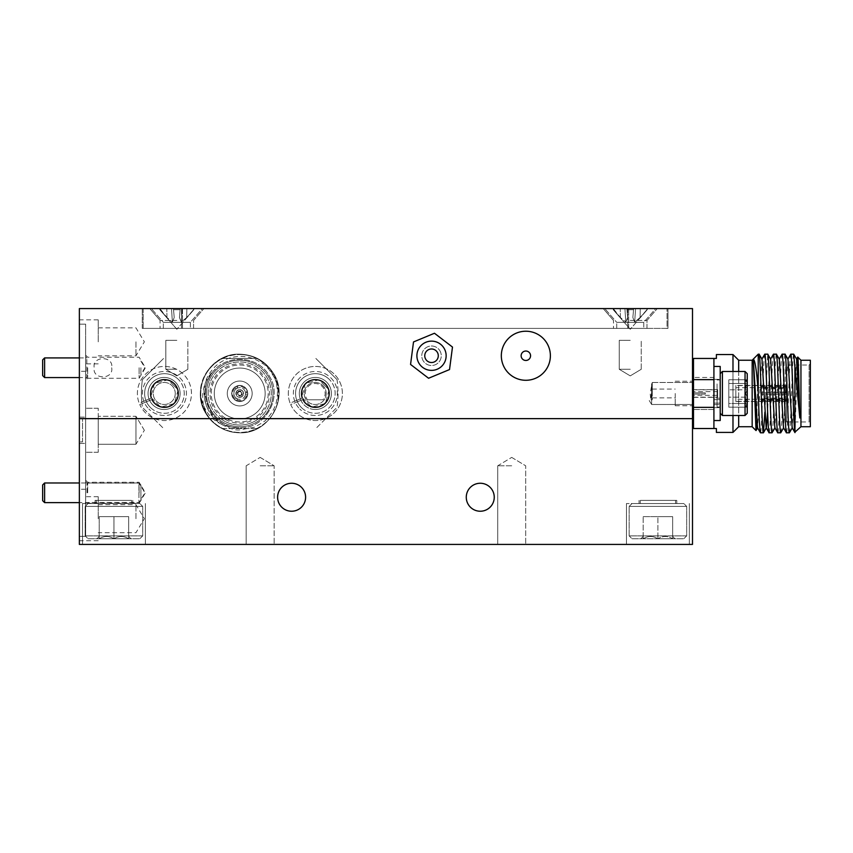 <?xml version="1.0" encoding="UTF-8"?>
<svg xmlns="http://www.w3.org/2000/svg" width="853" height="853" viewBox="0 0 853 853"><rect width="100%" height="100%" fill="white"/><g stroke="black" fill="none" stroke-linecap="round" stroke-linejoin="round"><path stroke-width="0.64" stroke-dasharray="4.26 3.2" d="M42.65 484.941L42.65 500.668M44.612 502.63L44.612 482.979M140.905 484.941L140.905 500.668L140.905 484.941L138.943 482.979L138.943 502.63L138.943 482.979L79.361 482.979M140.905 500.668L138.943 502.63L79.361 502.63M686.686 535.876L629.141 535.876L629.141 506.415L686.686 506.415L629.141 506.415L686.686 506.415L629.141 506.415L632.02 503.537L629.141 506.415L629.141 535.876L686.686 535.876L686.686 506.415L683.807 503.537L632.02 503.537L683.807 503.537L632.02 503.537L683.807 503.537L686.686 506.415L686.686 535.876L629.141 535.876L686.686 535.876L683.807 538.755L686.686 535.876M640.891 538.755L657.908 538.755L640.891 538.755L643.173 538.755L643.173 536.473L640.891 538.755L643.173 536.473L643.173 538.755C648.045 535.78 652.961 535.78 657.908 538.755L672.654 538.755L657.908 538.755C662.781 535.78 667.696 535.78 672.654 538.755L674.936 538.755L672.654 538.755C672.654 535.78 672.654 535.78 672.654 538.755C672.654 535.78 672.654 535.78 672.654 538.755C667.782 535.78 662.866 535.78 657.908 538.755C653.046 535.78 648.131 535.78 643.173 538.755C648.045 535.78 652.961 535.78 657.908 538.755C653.046 535.78 648.131 535.78 643.173 538.755L643.173 536.473L643.173 538.755L657.908 538.755C662.781 535.78 667.696 535.78 672.654 538.755C667.782 535.78 662.866 535.78 657.908 538.755L640.891 538.755M632.02 538.755L683.807 538.755L632.02 538.755L629.141 535.876L632.02 538.755L683.807 538.755L632.02 538.755M142.718 535.876L85.172 535.876L85.172 506.415L142.718 506.415L85.172 506.415L142.718 506.415L85.172 506.415L88.051 503.537L85.172 506.415L85.172 535.876L142.718 535.876L142.718 506.415L139.839 503.537L88.051 503.537L139.839 503.537L88.051 503.537L139.839 503.537L142.718 506.415L142.718 535.876L85.172 535.876L142.718 535.876L139.839 538.755L142.718 535.876M96.933 538.755L99.204 538.755C104.077 535.78 108.992 535.78 113.95 538.755C109.077 535.78 104.162 535.78 99.204 538.755L99.204 536.473L96.933 538.755L113.95 538.755C118.823 535.78 123.728 535.78 128.686 538.755C123.813 535.78 118.898 535.78 113.95 538.755L96.933 538.755L99.204 536.473L99.204 538.755C104.077 535.78 108.992 535.78 113.95 538.755L128.686 538.755C128.686 535.78 128.686 535.78 128.686 538.755C128.686 535.78 128.686 535.78 128.686 538.755L113.95 538.755C109.077 535.78 104.162 535.78 99.204 538.755L99.204 536.473L99.204 538.755L113.95 538.755C118.823 535.78 123.728 535.78 128.686 538.755L130.967 538.755L128.686 538.755C123.813 535.78 118.898 535.78 113.95 538.755L96.933 538.755M88.051 538.755L139.839 538.755L88.051 538.755L85.172 535.876L88.051 538.755L139.839 538.755L88.051 538.755M85.652 492.81L85.652 480.228L85.652 492.81M86.985 492.81L86.985 483.139L86.985 492.81M139.103 492.81L139.103 482.276L139.103 492.81M87.688 492.81L87.688 482.276L87.688 492.81M85.652 418.642L85.652 489.227L85.652 418.642L79.361 418.642L79.361 489.227L79.361 430.275L79.361 443.411L85.652 443.411L79.361 443.411L79.361 418.642L79.361 430.275L79.361 418.642L82.506 418.642L82.506 441.907L79.361 441.907L79.361 418.642L98.223 418.642L79.361 418.642L98.223 418.642L98.223 452.282L98.223 418.642L85.652 418.642L85.652 430.275L85.652 418.642L98.223 418.642L98.223 444.264L98.223 418.642L135.958 418.642C137.813 418.642 137.813 418.642 135.958 418.642C137.813 418.642 137.813 418.642 135.958 418.642L98.223 418.642L98.223 430.275L98.223 418.642L98.223 430.275L98.223 418.642L79.361 418.642L79.361 544.417L692.497 544.417L692.497 418.642L79.361 418.642L79.361 371.322L79.361 418.642L135.958 418.642C137.813 418.642 137.813 418.642 135.958 418.642C137.813 418.642 137.813 418.642 135.958 418.642L135.958 444.264L135.958 418.642C137.813 418.642 137.813 418.642 135.958 418.642C137.813 418.642 137.813 418.642 135.958 418.642L79.361 418.642L85.652 418.642L85.652 371.322L85.652 418.642M98.223 518.709L98.223 496.702L98.223 518.709M135.958 518.709L135.958 504.709L135.958 518.709M85.652 536.366L85.652 518.709L85.652 536.366L79.361 536.366L79.361 540.717L79.361 536.366L85.652 536.366L85.652 443.411L85.652 536.366M494.25 497.246A13.989 13.989 0 0 1 480.26 511.235A13.989 13.989 0 0 1 466.271 497.246A13.989 13.989 0 0 0 480.26 511.235A13.989 13.989 0 0 0 494.25 497.246A13.989 13.989 0 0 1 480.26 511.235A13.989 13.989 0 0 1 466.271 497.246A13.989 13.989 0 0 1 480.26 483.256A13.989 13.989 0 0 1 494.25 497.246A13.989 13.989 0 0 0 480.26 483.256A13.989 13.989 0 0 0 466.271 497.246A13.989 13.989 0 0 1 480.26 483.256A13.989 13.989 0 0 1 494.25 497.246M305.598 497.246A13.989 13.989 0 0 1 291.598 511.235A13.989 13.989 0 0 1 277.609 497.246A13.989 13.989 0 0 0 291.598 511.235A13.989 13.989 0 0 0 305.598 497.246A13.989 13.989 0 0 1 291.598 511.235A13.989 13.989 0 0 1 277.609 497.246A13.989 13.989 0 0 1 291.598 483.256A13.989 13.989 0 0 1 305.598 497.246A13.989 13.989 0 0 0 291.598 483.256A13.989 13.989 0 0 0 277.609 497.246A13.989 13.989 0 0 1 291.598 483.256A13.989 13.989 0 0 1 305.598 497.246M511.704 544.417L497.715 544.417L511.704 544.417M511.704 465.802L497.715 465.802L511.704 465.802M260.154 544.417L274.154 544.417L260.154 544.417M260.154 465.802L274.154 465.802L260.154 465.802M657.908 544.417L626.465 544.417L657.908 544.417M657.908 503.537L626.465 503.537L657.908 503.537M113.95 544.417L82.506 544.417L113.95 544.417M113.95 503.537L82.506 503.537L113.95 503.537M82.506 418.642L79.361 418.642L79.361 324.172L79.361 441.907L82.506 441.907L82.506 418.642M79.361 536.366L79.361 443.411L79.361 536.366M85.652 518.709L85.652 496.702L85.652 518.709M643.173 516.641L672.654 516.641L643.173 516.641L643.173 538.755L643.173 516.641L643.173 538.755L643.173 516.641L657.908 516.641L657.908 538.755L672.654 538.755C672.654 535.78 672.654 535.78 672.654 538.755C672.654 535.78 672.654 535.78 672.654 538.755L657.908 538.755L657.908 516.641L657.908 538.755L657.908 516.641L643.173 516.641M672.654 516.641L672.654 538.755L674.936 538.755L672.654 538.755L672.654 516.641L672.654 538.755L672.654 516.641L657.908 516.641L672.654 516.641M99.204 516.641L99.204 538.755L99.204 516.641L113.95 516.641L113.95 538.755L128.686 538.755C128.686 535.78 128.686 535.78 128.686 538.755C128.686 535.78 128.686 535.78 128.686 538.755L113.95 538.755L113.95 516.641L99.204 516.641L99.204 538.755L99.204 516.641L128.686 516.641L128.686 538.755L130.967 538.755L128.686 538.755L128.686 516.641L113.95 516.641L113.95 538.755L113.95 516.641L99.204 516.641M128.686 516.641L128.686 538.755L128.686 516.641L113.95 516.641L128.686 516.641M113.95 500.391L95.078 500.391L113.95 500.391M131.554 503.537L96.336 503.537L96.336 500.391L131.554 500.391L96.336 500.391L131.554 500.391L96.336 500.391L96.336 503.537L131.554 503.537L131.554 500.391L131.554 503.537L96.336 503.537L131.554 503.537M657.908 500.391L676.781 500.391L657.908 500.391M675.523 503.537L640.304 503.537L640.304 500.391L675.523 500.391L640.304 500.391L675.523 500.391L640.304 500.391L640.304 503.537L675.523 503.537L675.523 500.391L675.523 503.537L640.304 503.537L675.523 503.537M301.354 407.489A19.811 19.811 0 0 0 329.365 407.489A19.811 19.811 0 0 0 329.365 379.478A19.811 19.811 0 0 1 329.365 407.489A19.811 19.811 0 0 1 301.354 407.489A19.811 19.811 0 0 1 301.354 379.478A19.811 19.811 0 0 1 329.365 379.478A19.811 19.811 0 0 0 296.78 400.345L302.005 398.18A14.149 14.149 0 0 1 317.455 379.489A14.149 14.149 0 0 1 326.752 401.88A14.149 14.149 0 0 1 302.612 399.63L297.377 401.806A19.811 19.811 0 0 0 301.354 407.489M330.921 377.922A22.007 22.007 0 0 1 330.921 409.045A22.007 22.007 0 0 1 299.798 409.045A22.007 22.007 0 0 0 330.921 409.045A22.007 22.007 0 0 0 330.921 377.922A22.007 22.007 0 0 0 299.798 377.922A22.007 22.007 0 0 0 299.798 409.045A22.007 22.007 0 0 1 299.798 377.922A22.007 22.007 0 0 1 330.921 377.922M325.388 383.455A14.181 14.181 0 0 1 311.686 407.18A14.181 14.181 0 0 1 305.331 383.455A14.181 14.181 0 0 1 325.388 383.455M324.044 384.799L329.055 389.81L325.388 403.512L311.686 407.18L301.653 397.157L305.331 383.455L319.022 379.788L324.044 384.799M305.8 403.042A13.52 13.52 0 0 0 324.918 403.042A13.52 13.52 0 0 0 324.918 383.925A13.52 13.52 0 0 0 305.8 383.925A13.52 13.52 0 0 0 305.8 403.042A13.52 13.52 0 0 0 324.918 403.042A13.52 13.52 0 0 0 324.918 383.925A13.52 13.52 0 0 0 305.8 383.925A13.52 13.52 0 0 0 305.8 403.042M150.427 407.489A19.811 19.811 0 0 0 178.437 407.489A19.811 19.811 0 0 0 178.437 379.478A19.811 19.811 0 0 1 178.437 407.489A19.811 19.811 0 0 1 150.427 407.489A19.811 19.811 0 0 1 150.427 379.478A19.811 19.811 0 0 1 178.437 379.478A19.811 19.811 0 0 0 145.852 400.345L151.077 398.18A14.149 14.149 0 0 1 166.527 379.489A14.149 14.149 0 0 1 175.825 401.88A14.149 14.149 0 0 1 151.685 399.63L146.449 401.806A19.811 19.811 0 0 0 150.427 407.489M179.994 377.922A22.007 22.007 0 0 1 179.994 409.045A22.007 22.007 0 0 1 148.87 409.045A22.007 22.007 0 0 0 179.994 409.045A22.007 22.007 0 0 0 179.994 377.922A22.007 22.007 0 0 0 148.87 377.922A22.007 22.007 0 0 0 148.87 409.045A22.007 22.007 0 0 1 148.87 377.922A22.007 22.007 0 0 1 179.994 377.922M174.46 383.455A14.181 14.181 0 0 1 160.759 407.18A14.181 14.181 0 0 1 154.404 383.455A14.181 14.181 0 0 1 174.46 383.455M173.116 384.799L178.128 389.81L174.46 403.512L160.759 407.18L150.725 397.157L154.404 383.455L168.105 379.788L173.116 384.799M154.873 403.042A13.52 13.52 0 0 0 173.991 403.042A13.52 13.52 0 0 0 173.991 383.925A13.52 13.52 0 0 0 154.873 383.925A13.52 13.52 0 0 0 154.873 403.042A13.52 13.52 0 0 0 173.991 403.042A13.52 13.52 0 0 0 173.991 383.925A13.52 13.52 0 0 0 154.873 383.925A13.52 13.52 0 0 0 154.873 403.042M176.838 328.394L160.087 328.394L176.838 328.394M190.358 322.338L176.838 322.338L190.358 322.338L202.3 308.583L151.365 308.583L202.3 308.583L151.365 308.583L202.3 308.583L190.358 322.338L163.318 322.338L151.365 308.583L163.318 322.338L190.358 322.338L190.358 328.394L190.358 322.338M193.492 309.724L193.812 308.583L182.169 308.583L193.471 308.583L193.812 309.724L193.812 308.583L193.812 309.724L186.69 317.529L181.262 322.05L179.45 317.529L180.132 309.724L173.532 309.724L174.215 317.529L172.402 322.05L166.975 317.529L159.852 309.724L166.975 317.529L159.852 308.583L171.496 308.583L160.193 308.583L160.172 309.724L166.975 317.529L172.402 322.05L166.975 317.529L166.815 308.583L173.436 308.583L166.815 308.583L166.975 317.529L172.402 322.05L174.215 317.529L172.402 322.05L171.496 308.583L182.169 308.583L171.496 308.583L172.402 322.05L174.215 317.529L173.436 308.583L186.85 308.583L173.436 308.583L174.215 317.529L173.532 309.724L180.132 309.724L173.532 309.724L173.436 308.583L173.532 309.724L180.132 309.724L179.45 317.529L180.228 308.583L179.45 317.529L181.262 322.05L179.45 317.529L180.228 308.583L179.45 317.529L181.262 322.05L186.69 317.529L181.262 322.05L182.169 308.583L181.262 322.05L186.69 317.529L193.812 309.724L186.69 317.529L186.85 308.583L186.69 317.529L193.492 309.724L193.471 308.583L193.492 309.724M176.838 329.258L159.852 309.724L159.852 308.583L159.852 309.724L176.838 329.258L193.812 309.724L176.838 329.258M176.838 322.338L163.318 322.338L176.838 322.338M630.239 328.394L646.99 328.394L630.239 328.394M643.759 322.338L630.239 322.338L643.759 322.338L655.712 308.583L604.777 308.583L655.712 308.583L604.777 308.583L655.712 308.583L643.759 322.338L616.719 322.338L604.777 308.583L616.719 322.338L643.759 322.338L643.759 328.394L643.759 322.338M646.894 309.724L647.224 308.583L635.581 308.583L646.883 308.583L647.224 309.724L647.224 308.583L647.224 309.724L640.102 317.529L634.675 322.05L632.862 317.529L633.544 309.724L626.944 309.724L627.627 317.529L625.814 322.05L620.387 317.529L613.264 309.724L620.387 317.529L613.264 308.583L624.908 308.583L613.606 308.583L613.584 309.724L620.387 317.529L625.814 322.05L620.387 317.529L620.227 308.583L626.848 308.583L620.227 308.583L620.387 317.529L625.814 322.05L627.627 317.529L625.814 322.05L624.908 308.583L635.581 308.583L624.908 308.583L625.814 322.05L627.627 317.529L626.848 308.583L640.262 308.583L626.848 308.583L627.627 317.529L626.944 309.724L633.544 309.724L626.944 309.724L626.848 308.583L626.944 309.724L633.544 309.724L632.862 317.529L633.64 308.583L632.862 317.529L634.675 322.05L632.862 317.529L633.64 308.583L632.862 317.529L634.675 322.05L640.102 317.529L634.675 322.05L635.581 308.583L634.675 322.05L640.102 317.529L647.224 309.724L640.102 317.529L640.262 308.583L640.102 317.529L646.894 309.724L646.883 308.583L646.894 309.724M630.239 329.258L613.264 309.724L613.264 308.583L613.264 309.724L630.239 329.258L647.224 309.724L630.239 329.258M630.239 322.338L616.719 322.338L630.239 322.338M176.838 308.583L203.878 308.583L176.838 308.583M176.838 320.429L160.087 320.429L176.838 320.429M630.239 308.583L603.199 308.583L630.239 308.583M630.239 320.429L646.99 320.429L630.239 320.429M85.652 378.743L85.652 367.739L85.652 378.743L86.825 377.57L86.825 357.919L86.825 377.57L79.361 377.57M85.652 356.735L85.652 380.321L85.652 356.735L86.825 357.919L79.361 357.919M445.031 350.156A14.618 14.618 0 0 0 425.924 342.245A14.618 14.618 0 0 0 418.013 361.352A14.618 14.618 0 0 0 437.12 369.264A14.618 14.618 0 0 0 445.031 350.156M440.521 352.022A9.746 9.746 0 0 0 427.79 346.744A9.746 9.746 0 0 0 422.523 359.486A9.746 9.746 0 0 0 435.254 364.753A9.746 9.746 0 0 0 440.521 352.022A9.746 9.746 0 0 0 427.79 346.744A9.746 9.746 0 0 0 422.523 359.486A9.746 9.746 0 0 0 435.254 364.753A9.746 9.746 0 0 0 440.521 352.022M437.77 353.163A6.76 6.76 0 0 1 434.113 362.003A6.76 6.76 0 0 1 425.274 358.345A6.76 6.76 0 0 1 428.931 349.506A6.76 6.76 0 0 1 437.77 353.163M548.511 346.361A24.524 24.524 0 0 0 516.46 333.096A24.524 24.524 0 0 0 503.195 365.148A24.524 24.524 0 0 0 535.247 378.412A24.524 24.524 0 0 0 548.511 346.361M530.203 353.942A4.713 4.713 0 0 0 524.041 351.393A4.713 4.713 0 0 0 521.492 357.556A4.713 4.713 0 0 0 527.655 360.105A4.713 4.713 0 0 0 530.203 353.942M87.688 367.739L87.688 378.274L87.688 367.739M111.679 367.739C113.918 379.83 91.985 379.862 94.203 367.739C91.953 355.68 113.897 355.605 111.679 367.739M139.103 367.739L139.103 378.274L139.103 367.739M98.223 341.84L98.223 319.832L98.223 341.84M135.958 341.84L135.958 355.829L135.958 341.84M85.652 341.84L85.652 363.847L85.652 341.84M651.628 399.769L652.257 399.769L651.628 399.769L651.628 404.493L651.628 383.594L651.628 404.493L651.628 399.769L650.796 399.769L651.628 399.769M692.497 393.489L692.497 405.751L692.497 393.489M652.257 393.489L652.257 382.475L650.796 399.769L650.178 393.489L652.257 382.475L652.257 393.489M175.26 393.489A11.004 11.004 0 0 1 164.256 404.493A11.004 11.004 0 0 1 153.252 393.489A11.004 11.004 0 0 1 164.256 382.475A11.004 11.004 0 0 1 175.26 393.489A11.004 11.004 0 0 1 164.256 404.493A11.004 11.004 0 0 1 153.252 393.489A11.004 11.004 0 0 1 164.256 382.475A11.004 11.004 0 0 1 175.26 393.489M326.187 393.489A11.004 11.004 0 0 1 315.183 404.493A11.004 11.004 0 0 1 304.18 393.489A11.004 11.004 0 0 1 315.183 382.475A11.004 11.004 0 0 1 326.187 393.489A11.004 11.004 0 0 1 315.183 404.493A11.004 11.004 0 0 1 304.18 393.489A11.004 11.004 0 0 1 315.183 382.475A11.004 11.004 0 0 1 326.187 393.489M307.464 399.769L322.903 399.769L307.464 399.769A9.959 9.959 0 0 1 315.183 383.53A9.959 9.959 0 0 1 322.903 399.769M675.203 393.489L675.203 405.751L675.203 393.489M149.04 399.023A16.026 16.026 0 0 0 149.659 400.473L141.961 403.672A98.287 98.287 0 0 0 142.408 407.339L163.584 428.515L142.408 407.339A98.287 98.287 0 0 1 142.408 379.628L163.584 358.452L142.408 379.628A98.287 98.287 0 0 0 141.961 403.672L139.764 404.578A27.04 27.04 0 0 0 191.467 393.489A27.04 27.04 0 0 0 153.113 368.922A27.04 27.04 0 0 0 139.167 403.128L151.077 398.18A14.149 14.149 0 0 1 166.527 379.489A14.149 14.149 0 0 1 175.825 401.88A14.149 14.149 0 0 1 151.685 399.63L149.659 400.473A16.026 16.026 0 0 0 180.111 393.489A16.026 16.026 0 0 0 164.085 377.452A16.026 16.026 0 0 0 148.049 393.489A16.026 16.026 0 0 0 164.085 409.515A16.026 16.026 0 0 0 180.111 393.489A16.026 16.026 0 0 0 164.085 377.452A16.026 16.026 0 0 0 149.04 399.023M667.974 328.394L142.248 328.394L667.974 328.394L667.974 308.583L142.248 308.583L667.974 308.583L667.974 328.394M182.489 328.394L627.723 328.394L143.187 328.394L182.489 328.394L182.489 308.583L667.035 308.583L143.187 308.583L182.489 308.583L182.489 328.394M667.035 328.394L627.723 328.394L667.035 328.394L667.035 308.583L667.035 328.394M239.714 425.05A31.572 31.572 0 0 0 258.79 418.642L220.65 418.642A31.572 31.572 0 0 0 271.286 393.489A31.572 31.572 0 0 0 209.795 383.423A31.572 31.572 0 0 0 220.65 418.642L79.361 418.642L79.361 308.583L692.497 308.583L692.497 418.642L258.79 418.642A31.572 31.572 0 0 0 239.714 361.917A31.572 31.572 0 0 0 208.153 393.489A31.572 31.572 0 0 0 239.714 425.05M236.931 399.961A7.059 7.059 0 0 0 246.73 394.31L245.483 394.31A5.822 5.822 0 0 1 239.714 399.3A5.822 5.822 0 0 1 233.903 393.489A5.822 5.822 0 0 1 239.714 387.667A5.822 5.822 0 0 1 245.483 392.668L247.541 392.668A7.858 7.858 0 0 1 236.526 400.665L237.55 398.884L236.526 400.665A7.858 7.858 0 0 1 235.097 399.844L236.132 398.063A5.822 5.822 0 0 1 236.132 388.904L235.097 387.123A7.858 7.858 0 0 1 236.526 386.302L237.55 388.083A5.822 5.822 0 0 1 245.536 393.489A5.822 5.822 0 0 1 236.132 398.063L235.097 399.844A7.858 7.858 0 0 1 235.097 387.123L235.503 387.827A7.059 7.059 0 0 0 235.503 399.14M235.503 387.827L236.132 388.904A5.822 5.822 0 0 1 237.55 388.083L236.526 386.302A7.858 7.858 0 0 1 247.583 393.489A7.858 7.858 0 0 1 239.714 401.347A7.858 7.858 0 0 1 231.856 393.489A7.858 7.858 0 0 1 239.714 385.62A7.858 7.858 0 0 1 247.541 392.668L246.73 392.668A7.059 7.059 0 0 0 236.931 387.006M246.73 392.668L245.483 392.668A5.822 5.822 0 0 1 245.483 394.31L246.73 394.31M239.714 401.528A8.05 8.05 0 0 1 231.675 393.489A8.05 8.05 0 0 1 239.714 385.439A8.05 8.05 0 0 1 247.765 393.489A8.05 8.05 0 0 1 239.714 401.528A8.05 8.05 0 0 1 231.675 393.489A8.05 8.05 0 0 1 239.714 385.439A8.05 8.05 0 0 1 247.765 393.489A8.05 8.05 0 0 1 239.714 401.528M239.714 368.048A25.441 25.441 0 0 1 265.155 393.489A25.441 25.441 0 0 1 239.714 418.919A25.441 25.441 0 0 1 214.284 393.489A25.441 25.441 0 0 1 239.714 368.048A25.441 25.441 0 0 1 265.155 393.489A25.441 25.441 0 0 1 239.714 418.919A25.441 25.441 0 0 1 214.284 393.489A25.441 25.441 0 0 1 239.714 368.048M239.714 354.176C218.411 353.782 199.069 373.06 200.434 394.694C204.528 416.04 217.355 427.086 238.925 427.833C233.509 429.827 215.223 420.732 213.943 417.256C206.863 408.374 204.624 404.887 204.006 391.996C204.965 380.075 207.3 375.352 214.711 367.014C221.695 360.275 230.033 356.735 239.714 356.405C247.85 356.266 255.463 358.644 262.543 363.538C268.098 366.033 276.116 379.574 276.447 382.986C278.568 386.686 278.696 402.627 276.095 406.902C272.16 415.699 271.201 418.546 261.764 426.02C254.834 430.552 247.487 432.812 239.714 432.791C268.78 434.124 289.444 398.33 273.76 373.838C265.891 361.267 254.546 354.709 239.714 354.176C210.659 352.843 189.995 388.637 205.68 413.14C213.549 425.711 224.893 432.258 239.714 432.791C268.78 434.124 289.444 398.33 273.76 373.838C265.891 361.267 254.546 354.709 239.714 354.176C210.659 352.843 189.995 388.637 205.68 413.14C213.549 425.711 224.893 432.258 239.714 432.791C268.78 434.124 289.444 398.33 273.76 373.838C265.891 361.267 254.546 354.709 239.714 354.176C210.659 352.843 189.995 388.637 205.68 413.14C213.549 425.711 224.893 432.258 239.714 432.791C268.78 434.124 289.444 398.33 273.76 373.838C265.891 361.267 254.546 354.709 239.714 354.176C254.546 354.709 265.891 361.267 273.76 373.838C289.444 398.33 268.78 434.124 239.714 432.791C228.529 432.674 218.88 428.441 210.776 420.071C207.567 415.688 205.392 411.519 204.24 407.563C203.035 404.461 202.556 399.79 202.801 393.542C203.739 387.166 205.051 382.656 206.757 380.001C208.996 375.629 211.949 371.961 215.617 369.008C205.701 377.751 201.553 394.886 207.194 407.467C209.582 413.694 213.89 419.058 220.106 423.557C228.743 428.377 235.279 430.498 239.714 429.891L254.226 427.257C262.127 423.077 266.232 420.38 266.531 419.164C270.412 415.016 273.141 410.922 274.698 406.881C276.191 404.162 277.129 399.332 277.513 392.391C276.596 379.542 274.197 374.68 266.339 365.692C258.928 358.452 250.057 354.667 239.714 354.326L232.837 354.784C206.405 358.559 191.936 390.983 205.68 413.14C213.549 425.711 224.893 432.258 239.714 432.791C224.893 432.258 213.549 425.711 205.68 413.14C189.995 388.637 210.659 352.843 239.714 354.176C254.546 354.709 265.891 361.267 273.76 373.838C289.444 398.33 268.78 434.124 239.714 432.791C224.893 432.258 213.549 425.711 205.68 413.14C189.995 388.637 210.659 352.843 239.714 354.176C254.546 354.709 265.891 361.267 273.76 373.838C289.444 398.33 268.78 434.124 239.714 432.791C224.893 432.258 213.549 425.711 205.68 413.14C189.995 388.637 210.659 352.843 239.714 354.176C254.546 354.709 265.891 361.267 273.76 373.838C289.444 398.33 268.78 434.124 239.714 432.791C224.893 432.258 213.549 425.711 205.68 413.14C189.995 388.637 210.659 352.843 239.714 354.176M215.617 369.008C193.567 388.243 210.041 429.539 239.714 427.833C265.123 429.006 283.185 397.722 269.473 376.312C257.787 353.728 221.652 353.728 209.966 376.312C196.254 397.722 214.316 429.006 239.714 427.833C265.123 429.006 283.185 397.722 269.473 376.312C257.787 353.728 221.652 353.728 209.966 376.312C196.254 397.722 214.316 429.006 239.714 427.833C265.123 429.006 283.185 397.722 269.473 376.312C257.787 353.728 221.652 353.728 209.966 376.312C196.254 397.722 214.316 429.006 239.714 427.833C265.123 429.006 283.185 397.722 269.473 376.312C257.787 353.728 221.652 353.728 209.966 376.312C196.254 397.722 214.316 429.006 239.714 427.833C265.123 429.006 283.185 397.722 269.473 376.312C257.787 353.728 221.652 353.728 209.966 376.312C196.499 397.434 213.762 428.355 238.925 427.833M337.031 379.628L315.855 358.452L337.031 379.628A98.287 98.287 0 0 1 337.031 407.339L315.855 428.515L337.031 407.339A98.287 98.287 0 0 0 337.031 379.628M239.714 423.195A29.706 29.706 0 0 0 269.431 393.489A29.706 29.706 0 0 0 239.714 363.773A29.706 29.706 0 0 0 210.009 393.489A29.706 29.706 0 0 0 239.714 423.195M239.714 365.009A28.469 28.469 0 0 1 268.194 393.489A28.469 28.469 0 0 1 239.714 421.958A28.469 28.469 0 0 1 211.245 393.489A28.469 28.469 0 0 1 239.714 365.009A28.469 28.469 0 0 1 268.194 393.489A28.469 28.469 0 0 1 239.714 421.958A28.469 28.469 0 0 1 211.245 393.489A28.469 28.469 0 0 1 239.714 365.009M256.7 428.515L222.74 428.515A38.929 38.929 0 0 1 222.74 358.452L256.7 358.452A38.929 38.929 0 0 1 239.714 432.418A38.929 38.929 0 0 1 222.74 428.515L256.7 428.515M239.714 354.549A38.929 38.929 0 0 1 256.7 358.452L222.74 358.452A38.929 38.929 0 0 1 239.714 354.549A38.929 38.929 0 0 0 200.786 393.489A38.929 38.929 0 0 0 239.714 432.418A38.929 38.929 0 0 0 278.654 393.489A38.929 38.929 0 0 0 239.714 354.549M239.714 360.243A33.235 33.235 0 0 0 206.479 393.489A33.235 33.235 0 0 0 239.714 426.724A33.235 33.235 0 0 1 206.479 393.489A33.235 33.235 0 0 1 239.714 360.243A33.235 33.235 0 0 0 206.479 393.489A33.235 33.235 0 0 0 239.714 426.724A33.235 33.235 0 0 1 206.479 393.489A33.235 33.235 0 0 1 239.714 360.243A33.235 33.235 0 0 1 272.96 393.489A33.235 33.235 0 0 1 239.714 426.724A33.235 33.235 0 0 0 272.96 393.489A33.235 33.235 0 0 0 239.714 360.243A33.235 33.235 0 0 1 272.96 393.489A33.235 33.235 0 0 1 239.714 426.724A33.235 33.235 0 0 0 272.96 393.489A33.235 33.235 0 0 0 239.714 360.243M232.837 354.784A39.302 39.302 0 0 0 210.776 420.071M261.764 426.02A39.302 39.302 0 0 1 200.434 394.694M315.354 409.515A16.026 16.026 0 0 0 331.39 393.489A16.026 16.026 0 0 0 315.354 377.452A16.026 16.026 0 0 0 299.328 393.489A16.026 16.026 0 0 0 315.354 409.515A16.026 16.026 0 0 0 331.39 393.489A16.026 16.026 0 0 0 315.354 377.452A16.026 16.026 0 0 0 300.874 400.356L290.692 404.578A27.04 27.04 0 0 0 342.394 393.489A27.04 27.04 0 0 0 296.641 373.966A27.04 27.04 0 0 0 290.095 403.128L302.005 398.18A14.149 14.149 0 0 1 317.455 379.489A14.149 14.149 0 0 1 326.752 401.88A14.149 14.149 0 0 1 302.612 399.63L300.874 400.356A16.026 16.026 0 0 0 315.354 409.515M98.223 418.642L135.958 418.642C137.813 418.642 137.813 418.642 135.958 418.642C137.813 418.642 137.813 418.642 135.958 418.642L98.223 418.642L98.223 408.267L98.223 418.642M79.361 324.172L79.361 319.832L79.361 324.172L85.652 324.172L79.361 324.172M413.513 341.946L410.56 364.444L428.569 378.252L449.531 369.562L452.485 347.064L434.476 333.256L413.513 341.946M142.248 328.394L142.248 308.583L142.248 328.394M135.958 418.642L135.958 416.285L135.958 418.642M79.361 417.138L85.652 417.138L79.361 417.138M85.652 417.138L85.652 324.172L85.652 417.138M85.652 367.739L85.652 355.168L85.652 367.739M42.65 359.881L42.65 375.597M44.612 377.57L44.612 357.919M652.257 399.769L650.796 399.769L652.257 399.769L652.257 382.475L652.257 399.769M143.187 308.583L143.187 328.394L143.187 308.583M627.627 317.529L626.848 308.583L627.627 317.529M625.814 322.05L624.908 308.583L625.814 322.05M620.387 317.529L620.227 308.583L620.387 317.529M613.584 309.724L613.606 308.583L613.584 309.724M626.944 309.724L626.848 308.583L626.944 309.724M633.544 309.724L632.862 317.529L633.544 309.724M634.675 322.05L635.581 308.583L634.675 322.05M640.102 317.529L640.262 308.583L640.102 317.529M174.215 317.529L173.436 308.583L174.215 317.529M172.402 322.05L171.496 308.583L172.402 322.05M166.975 317.529L166.815 308.583L166.975 317.529M160.172 309.724L160.193 308.583L160.172 309.724M173.532 309.724L173.436 308.583L173.532 309.724M180.132 309.724L179.45 317.529L180.132 309.724M181.262 322.05L182.169 308.583L181.262 322.05M186.69 317.529L186.85 308.583L186.69 317.529M145.852 400.345A19.811 19.811 0 0 0 146.449 401.806L139.764 404.578A27.04 27.04 0 0 0 186.061 409.717A27.04 27.04 0 0 0 168.19 366.705A27.04 27.04 0 0 0 139.167 403.128L145.852 400.345M178.128 389.81L174.46 403.512L160.759 407.18L150.725 397.157L154.404 383.455L168.105 379.788L178.128 389.81M296.78 400.345A19.811 19.811 0 0 0 297.377 401.806L290.692 404.578A27.04 27.04 0 0 0 336.978 409.717A27.04 27.04 0 0 0 319.118 366.705A27.04 27.04 0 0 0 290.095 403.128L296.78 400.345M329.055 389.81L325.388 403.512L311.686 407.18L301.653 397.157L305.331 383.455L319.022 379.788L329.055 389.81M176.838 340.347L165.823 340.347L176.838 340.347M176.838 369.274L165.823 369.274L176.838 369.274M140.905 367.739L140.905 374.403L140.905 367.739M630.239 340.347L619.235 340.347L630.239 340.347M630.239 369.274L619.235 369.274L630.239 369.274M239.714 391.623A1.855 1.855 0 0 1 241.58 393.489A1.855 1.855 0 0 1 239.714 395.344A1.855 1.855 0 0 1 237.859 393.489A1.855 1.855 0 0 1 239.714 391.623A1.855 1.855 0 0 0 237.976 392.86L237.326 392.86A2.474 2.474 0 0 1 242.113 392.86L241.463 392.86A1.855 1.855 0 0 0 239.714 391.623M237.326 392.86L236.089 392.86A3.679 3.679 0 0 0 239.714 397.167A3.679 3.679 0 0 0 243.35 394.107L241.463 394.107L243.35 394.107A3.679 3.679 0 0 0 239.714 389.8A3.679 3.679 0 0 0 236.089 392.86L237.976 392.86A1.855 1.855 0 0 0 239.714 395.344A1.855 1.855 0 0 0 241.463 392.86L242.113 392.86M242.113 394.107A2.474 2.474 0 0 1 237.326 394.107L236.089 394.107L237.326 394.107M239.714 397.167A3.679 3.679 0 0 0 243.404 393.489A3.679 3.679 0 0 0 239.714 389.8A3.679 3.679 0 0 0 236.036 393.489A3.679 3.679 0 0 0 239.714 397.167M239.714 397.327A3.838 3.838 0 0 0 243.553 393.489A3.838 3.838 0 0 0 239.714 389.65A3.838 3.838 0 0 0 235.886 393.489A3.838 3.838 0 0 0 239.714 397.327A3.838 3.838 0 0 0 243.553 393.489A3.838 3.838 0 0 0 239.714 389.65A3.838 3.838 0 0 0 235.886 393.489A3.838 3.838 0 0 0 239.714 397.327M239.714 405.921A12.443 12.443 0 0 0 252.157 393.489A12.443 12.443 0 0 0 239.714 381.046A12.443 12.443 0 0 0 227.282 393.489A12.443 12.443 0 0 0 239.714 405.921A12.443 12.443 0 0 0 252.157 393.489A12.443 12.443 0 0 0 239.714 381.046A12.443 12.443 0 0 0 227.282 393.489A12.443 12.443 0 0 0 239.714 405.921M720.209 379.478L720.209 413.289L720.209 379.478M745.042 415.496L747.249 413.289L747.249 373.678L747.249 413.289L747.249 373.678L745.042 371.471L745.042 415.496L745.042 371.471L745.042 415.496L722.406 415.496L722.406 371.471L722.406 415.496L722.406 371.471L720.209 373.678M747.249 403.512L747.249 397.157C744.776 392.625 744.776 388.062 747.249 383.455L745.789 380.769L747.249 379.788C744.776 383.125 744.776 386.473 747.249 389.81C744.776 394.342 744.776 398.905 747.249 403.512L747.249 407.67L747.249 403.512L745.789 406.199L747.249 407.18L745.341 402.168L747.249 397.157L747.249 379.297L747.249 407.67L747.249 403.512L745.789 406.199L747.249 407.18L745.341 402.168L747.249 397.157C744.776 392.625 744.776 388.062 747.249 383.455L745.789 380.769L747.249 379.788C744.776 383.125 744.776 386.473 747.249 389.81C744.776 394.342 744.776 398.905 747.249 403.512L728.825 403.512L728.825 407.18L728.825 379.788L728.825 407.18L747.249 407.18L728.825 407.18L728.825 397.157L747.249 397.157L728.825 397.157L728.825 383.455L747.249 383.455L728.825 383.455L728.825 379.788L747.249 379.788L728.825 379.788L728.825 389.81L747.249 389.81L728.825 389.81L728.825 403.512L747.249 403.512M720.209 383.925L720.209 407.009L720.209 383.925M717.064 383.925L717.064 407.009L717.064 383.925M713.918 358.452L693.489 358.452L693.489 379.628L713.918 379.628L713.918 428.515L713.918 358.452L713.918 409.515L693.489 409.515L693.489 377.452L693.489 409.515L693.489 377.452L693.489 409.515L713.918 409.515L713.918 377.452L693.489 377.452L713.918 377.452L713.918 399.023L713.918 398.18L720.209 398.18L720.209 379.34L720.209 420.529L720.209 366.449L720.209 420.529L713.918 420.529L713.918 407.339L693.489 407.339L693.489 428.515L713.918 428.515L713.918 358.452L716.392 358.452L716.392 354.549M713.918 402.03L713.918 366.449L713.918 402.03M705.25 394.107L705.25 392.86L692.871 392.86L705.25 392.86L705.25 394.107L705.25 392.86L705.25 394.107L692.871 394.107L705.25 394.107L692.871 394.107L692.871 397.167L692.871 394.107L705.25 394.107M717.629 391.623L717.629 395.344L717.629 391.623L693.489 391.623L693.489 392.86L692.871 391.005L692.871 392.86L705.25 392.86L692.871 392.86L692.871 389.8L717.629 389.8L717.629 397.167L717.629 389.8M692.871 395.963L693.489 394.107L693.489 395.344L717.629 395.344M692.871 397.167L717.629 397.167M692.871 389.8L692.871 391.005M692.871 389.65L692.871 397.327L692.871 389.65L717.629 389.65L717.629 397.327L692.871 397.327M692.871 381.046L692.871 405.921L692.497 381.046M761.697 388.083L761.697 386.302L761.697 388.904L761.697 388.083L785.218 388.083L786.455 387.006L786.455 386.302L761.697 386.302M761.697 387.123L786.455 387.123L785.218 388.904L761.697 388.904M761.697 398.063L761.697 400.665L761.697 398.063L785.218 398.063L786.455 399.14L786.455 399.844L761.697 399.844M761.697 400.665L786.455 400.665L785.218 398.884L761.697 398.884M786.455 400.665L786.455 394.31L761.697 394.31L761.697 392.668L786.455 392.668L761.697 392.668L761.697 394.31L786.455 394.31L786.455 399.961M786.455 387.006L786.455 386.302M785.218 392.668L785.218 388.083M735.83 387.667L735.83 399.3L735.83 387.667L785.218 387.667L786.455 386.43M785.218 398.884L785.218 394.31M786.455 400.537L785.218 399.3L735.83 399.3M786.455 401.347L735.83 401.347L735.83 385.62L735.83 401.347M786.455 387.123L786.455 399.844M786.455 385.62L735.83 385.62M785.218 385.439L785.218 401.528L785.218 385.439L735.83 385.439L735.83 401.528L735.83 385.439M785.218 418.919L785.218 368.048L785.218 418.919L786.455 418.919L786.455 368.048L786.455 418.919M785.218 401.528L735.83 401.528M692.497 425.05L692.497 361.917L692.497 425.05M693.489 425.05L693.489 361.917L693.489 425.05M764.778 354.176C763.339 351.777 761.889 435.19 760.449 432.791M773.447 354.176C771.997 351.777 770.547 435.19 769.107 432.791M782.105 354.176C780.666 351.777 779.215 435.19 777.776 432.791M790.774 354.176C789.334 351.777 787.884 435.19 786.445 432.791M797.235 363.015L795.017 432.642M796.659 359.209L792.16 427.769M788.001 359.209L783.502 427.769M779.333 359.209L774.833 427.769M770.664 359.209L769.139 376.312L767.625 412.17M762.006 359.209L757.507 427.769M789.388 432.791C790.827 435.19 792.277 351.777 793.716 354.176M780.719 432.791C782.169 435.19 783.619 351.777 785.059 354.176M772.061 432.791C773.5 435.19 774.95 351.777 776.39 354.176M764.874 412.17L767.721 354.176M756.686 420.838L758.232 360.947L759.063 354.176M810.35 363.773L810.35 423.195L810.35 363.773L809.113 365.009L809.113 421.958L810.35 423.195M786.455 421.958L809.113 421.958L809.113 365.009L786.455 365.009L786.455 421.958L786.455 365.009M716.392 432.418L716.392 428.515L713.918 428.515M738.677 371.471L738.677 415.496M732.983 415.496L732.983 371.471M713.918 400.473L713.918 377.452L713.918 407.638L713.918 399.63L720.209 399.63L713.918 399.63L713.918 400.473M810.35 426.724L810.35 360.243M785.218 368.048L786.455 368.048M713.918 366.449L720.209 366.449L720.209 403.128L713.918 403.128L720.209 403.128L720.209 398.18L713.918 398.18L713.918 379.34L713.918 420.529M693.489 379.628L693.489 407.339M713.918 407.339L713.918 379.628M785.218 388.904L785.218 398.063M786.455 399.14L786.455 387.827M717.629 397.327L717.629 389.65M758.232 360.947L758.232 354.176M738.677 426.724L738.677 360.243M752.165 360.243L752.165 426.724M800.946 360.243L800.946 426.724M732.983 354.549L732.983 432.418M713.918 404.578L720.209 404.578L713.918 404.578M181.55 328.394L181.55 308.583L181.55 328.394M628.672 328.394L628.672 308.583L628.672 328.394M627.723 308.583L627.723 328.394L627.723 308.583M85.652 481.796L86.985 483.139L139.103 483.139L144.914 492.81L139.103 502.47L86.985 502.47L85.652 503.814M85.652 480.228L87.688 482.276L139.103 482.276L145.426 492.81L139.103 503.334L87.688 503.334L85.652 505.381M85.652 489.227L79.361 489.227M98.223 452.282L85.652 452.282L98.223 452.282M98.223 504.709L135.958 504.709L144.36 518.709L135.958 532.698L98.223 532.698M98.223 540.717L79.361 540.717M135.958 444.264L98.223 444.264L135.958 444.264L144.36 430.275L135.958 444.264M497.715 465.802L497.715 544.417L497.715 465.802L511.704 457.4L497.715 465.802M246.165 465.802L246.165 544.417L246.165 465.802L260.154 457.4L246.165 465.802M626.465 503.537L626.465 544.417L626.465 503.537M82.506 503.537L82.506 544.417L82.506 503.537M689.352 503.537L689.352 544.417L689.352 503.537M145.394 503.537L145.394 544.417L145.394 503.537M511.704 457.4L525.693 465.802L525.693 544.417L525.693 465.802L511.704 457.4M260.154 457.4L274.154 465.802L274.154 544.417L274.154 465.802L260.154 457.4M144.36 430.275L135.958 416.285L98.223 416.285L135.958 416.285L144.36 430.275M98.223 496.702L85.652 496.702M672.654 536.473L674.936 538.755L672.654 536.473M128.686 536.473L130.967 538.755L128.686 536.473M95.078 500.391L95.078 503.537L95.078 500.391M132.812 500.391L132.812 503.537L132.812 500.391M639.046 500.391L639.046 503.537L639.046 500.391M676.781 500.391L676.781 503.537L676.781 500.391M160.087 320.429L149.797 308.583L160.087 320.429L160.087 328.394L160.087 320.429M613.499 320.429L603.199 308.583L613.499 320.429L613.499 328.394L613.499 320.429M85.652 355.168L87.688 357.204L139.103 357.204L145.426 367.739L139.103 378.274L87.688 378.274L85.652 380.321M98.223 327.851L135.958 327.851L144.36 341.84L135.958 355.829L98.223 355.829M98.223 363.847L85.652 363.847M651.628 404.493L692.497 404.493L651.628 404.493L648.792 399.769L651.628 404.493M675.203 405.751L692.497 405.751M652.257 397.882L675.203 397.882M652.257 389.085L675.203 389.085M675.203 381.227L692.497 381.227M652.257 382.475L692.497 382.475L652.257 382.475M98.223 319.832L79.361 319.832M98.223 408.267L85.652 408.267L98.223 408.267M85.652 371.322L79.361 371.322M193.578 328.394L193.578 320.429L203.878 308.583L193.578 320.429L193.578 328.394M646.99 328.394L646.99 320.429L657.279 308.583L646.99 320.429L646.99 328.394M616.719 328.394L616.719 322.338L616.719 328.394M163.318 328.394L163.318 322.338L163.318 328.394M187.841 369.274L187.841 340.347L187.841 369.274L176.838 375.885L165.823 369.274L165.823 340.347L165.823 369.274L176.838 375.885L187.841 369.274M140.905 361.086L144.914 367.739L140.905 374.403M641.243 369.274L641.243 340.347L641.243 369.274L630.239 375.885L619.235 369.274L619.235 340.347L619.235 369.274L630.239 375.885L641.243 369.274M720.209 379.969L717.064 379.969L720.209 379.969M745.042 371.471L722.406 371.471M720.209 407.009L717.064 407.009L720.209 407.009M745.778 380.769L747.249 379.297L745.778 380.769M745.778 406.199L747.249 407.67L745.778 406.199M720.209 413.289L722.406 415.496M713.918 407.638L720.209 407.638L713.918 407.638M713.918 379.34L720.209 379.34L713.918 379.34"/><path stroke-width="1.28" d="M44.612 482.979L44.612 502.63L42.65 500.668L42.65 484.941L44.612 482.979L79.361 482.979M44.612 502.63L79.361 502.63M277.609 497.246A13.989 13.989 0 0 0 291.598 511.235A13.989 13.989 0 0 0 305.598 497.246A13.989 13.989 0 0 0 291.598 483.256A13.989 13.989 0 0 0 277.609 497.246M466.271 497.246A13.989 13.989 0 0 0 480.26 511.235A13.989 13.989 0 0 0 494.25 497.246A13.989 13.989 0 0 0 480.26 483.256A13.989 13.989 0 0 0 466.271 497.246M79.361 418.642L692.497 418.642L692.497 544.417L79.361 544.417L79.361 418.642L692.497 418.642L692.497 308.583L79.361 308.583L79.361 418.642M79.361 357.919L44.612 357.919L44.612 377.57L79.361 377.57M44.612 377.57L42.65 375.597L42.65 359.881L44.612 357.919M445.031 350.156A14.618 14.618 0 0 0 425.924 342.245A14.618 14.618 0 0 0 418.013 361.352A14.618 14.618 0 0 0 437.12 369.264A14.618 14.618 0 0 0 445.031 350.156M425.274 358.345A6.76 6.76 0 0 0 434.113 362.003A6.76 6.76 0 0 0 437.77 353.163A6.76 6.76 0 0 0 428.931 349.506A6.76 6.76 0 0 0 425.274 358.345M548.511 346.361A24.524 24.524 0 0 0 516.46 333.096A24.524 24.524 0 0 0 503.195 365.148A24.524 24.524 0 0 0 535.247 378.412A24.524 24.524 0 0 0 548.511 346.361M530.203 353.942A4.713 4.713 0 0 0 524.041 351.393A4.713 4.713 0 0 0 521.492 357.556A4.713 4.713 0 0 0 527.655 360.105A4.713 4.713 0 0 0 530.203 353.942M452.485 347.064L434.476 333.256L413.513 341.946L410.56 364.444L428.569 378.252L449.531 369.562L452.485 347.064M722.406 371.471L722.406 415.496L745.042 415.496L745.042 371.471L722.406 371.471L720.209 373.678M745.042 371.471L747.249 373.678L747.249 413.289L745.042 415.496M692.497 361.917L693.489 361.917M692.497 425.05L693.489 425.05M738.677 415.496L738.677 426.724L752.165 426.724L752.165 360.243L758.232 354.176L758.232 392.273C758.978 416.797 759.714 430.296 760.449 432.791L757.507 427.769L753.338 359.209L756.014 430.562L756.686 420.838M758.232 354.176L759.127 354.24L762.006 359.209L766.165 427.769L769.107 432.791C767.668 435.19 766.218 351.777 764.778 354.176L761.836 359.209M764.778 354.176L767.721 354.176L770.664 359.209L774.833 427.769L777.776 432.791C776.337 435.19 774.887 351.777 773.447 354.176L770.504 359.209M773.447 354.176L776.39 354.176L779.333 359.209L783.502 427.769L786.445 432.791C784.995 435.19 783.555 351.777 782.105 354.176L779.162 359.209M800.946 426.724L800.946 360.243L810.35 360.243L810.35 426.724L800.946 426.724L794.879 432.183C793.471 426.244 792.149 351.713 790.774 354.176L787.831 359.209M782.105 354.176L785.059 354.176L788.001 359.209L792.16 427.769L794.975 432.631L794.879 366.897L799.826 417.959C799.186 398.863 798.376 355.434 797.768 357.076L797.235 363.015M799.826 417.959L796.659 359.209L793.716 354.176L794.879 366.897M767.625 412.17L766.335 427.769L763.467 432.727L764.874 412.17M758.232 392.273C756.707 370.927 755.054 359.881 753.284 359.145M785.059 354.176C786.498 351.777 787.948 435.19 789.388 432.791L792.33 427.769M776.39 354.176C777.829 351.777 779.279 435.19 780.719 432.791L783.662 427.769M767.721 354.176C769.171 351.777 770.611 435.19 772.061 432.791L775.004 427.769M759.063 354.176C760.503 351.777 761.953 435.19 763.392 432.791L763.467 432.727M713.918 407.339L693.489 407.339L693.489 428.515L713.918 428.515L713.918 358.452L693.489 358.452L693.489 379.628L713.918 379.628M738.677 371.471L738.677 360.243L732.983 354.549L716.392 354.549L716.392 358.452L713.918 358.452M713.918 428.515L716.392 428.515L716.392 432.418L732.983 432.418L732.983 415.496M800.946 360.243L797.768 357.076M752.165 426.724L756.014 430.562M738.677 426.724L732.983 432.418M732.983 371.471L732.983 354.549M738.677 360.243L752.165 360.243M693.489 407.339L693.489 379.628M790.774 354.176L793.716 354.176M786.445 432.791L789.388 432.791M777.776 432.791L780.719 432.791M769.107 432.791L772.061 432.791M760.449 432.791L763.392 432.791M713.918 420.529L720.209 420.529L720.209 366.449L713.918 366.449M797.715 357.087L796.499 359.209M757.667 427.769L756.057 430.552M720.209 413.289L722.406 415.496"/></g></svg>
